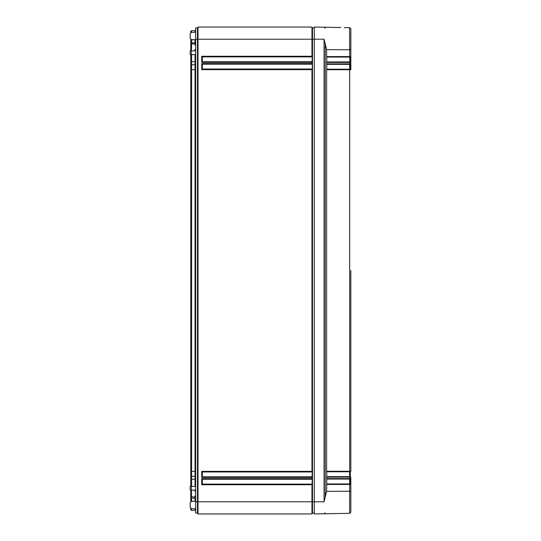<?xml version="1.0" encoding="UTF-8"?>
<svg xmlns="http://www.w3.org/2000/svg" width="541" height="541" viewBox="0 0 541 541"><rect width="100%" height="100%" fill="white"/><g stroke="black" fill="none" stroke-linecap="round" stroke-linejoin="round"><path stroke-width="0.81" d="M190.77 32.514L190.77 31.189L191.622 30.688L195.044 30.627A0.609 0.609 0 0 0 195.639 30.019A0.609 0.609 0 0 1 195.044 30.627A0.609 0.609 0 0 0 195.639 30.019A0.609 0.609 0 0 1 195.044 30.627A0.609 0.609 0 0 0 195.639 30.019A0.609 0.609 0 0 1 195.044 30.627L195.044 32.298M190.77 39.479L190.77 43.361L191.622 42.861L195.044 42.8L195.044 39.696M190.77 50.949L190.77 43.361M190.77 54.648L190.77 65.272L191.622 64.771L195.044 64.71L195.044 54.573M190.77 486.352L190.77 65.272M190.77 490.051L190.77 496.712L195.044 497.111L195.044 495.82L195.639 496.246M190.77 501.521L190.77 496.712M195.639 510.981A0.609 0.609 0 0 0 195.044 510.373A0.609 0.609 0 0 1 195.639 510.981A0.609 0.609 0 0 0 195.044 510.373A0.609 0.609 0 0 1 195.639 510.981A0.609 0.609 0 0 0 195.044 510.373A0.609 0.609 0 0 1 195.639 510.981A0.609 0.609 0 0 0 195.044 510.373L191.622 510.312L190.77 509.811L190.77 508.486M195.044 41.272L195.639 41.238L195.044 41.272M195.639 41.738L195.044 41.765M195.639 39.223L195.639 27.963L197.465 27.963L197.992 27.05L197.465 27.963L197.465 39.223L195.639 39.223L195.639 513.037L197.465 513.037L197.465 39.223L197.992 39.223L197.992 27.05L311.968 27.05L312.495 27.963L312.495 39.223L311.968 39.223L311.968 27.05M314.321 513.037L312.495 513.037L311.968 513.95L312.319 513.341L311.968 513.95L197.992 513.95L197.465 513.037L197.992 513.95L197.992 39.223L311.968 39.223L311.968 56.264L312.319 56.873L311.968 62.35L201.725 62.35L202.334 61.742L202.334 56.873L312.319 56.873M311.968 513.95L311.968 484.736L201.725 484.736L202.334 484.127L202.334 479.258L312.319 479.258L311.968 484.736M201.725 484.736L201.725 478.65L311.968 478.65L311.968 477.433L201.725 477.433L201.725 471.346L311.968 471.346L311.968 69.654L201.725 69.654L202.334 69.045L202.334 64.176L312.319 64.176L311.968 62.35M202.334 69.045L312.319 69.045L311.968 69.654M201.725 69.654L201.725 63.568L202.334 64.176M312.319 69.045L312.319 64.176M312.495 513.037L312.495 39.223L314.321 39.223L314.321 513.95L324.066 513.781L325.222 512.875L324.066 513.781L349.642 513.335L349.642 491.214L350.838 492.04L350.838 484.459L350.108 483.938L326.75 483.938L326.615 491.377L324.066 501.778L324.066 39.223L326.615 49.623L349.662 49.786L349.662 57.062L350.352 57.021A0.487 0.48 0 0 0 350.838 56.541L350.838 28.883L350.838 48.961L349.662 49.786L349.642 27.665L344.509 27.577A0.609 0.609 -128 0 0 344.299 27.611M311.968 478.65L312.319 479.258M311.968 471.346L312.319 471.955L311.968 477.433M312.319 61.742L202.334 61.742M312.319 484.127L202.334 484.127M312.319 476.824L202.334 476.824L202.334 471.955L312.319 471.955M201.725 62.35L201.725 56.264L202.334 56.873M201.725 478.65L202.334 479.258M201.725 477.433L202.334 476.824M201.725 471.346L202.334 471.955M195.639 486.44L190.161 486.345L190.161 490.045L191.358 490.065L191.358 486.366M195.639 490.139L191.358 490.065M195.639 32.284L191.358 32.359L190.161 33.576L190.161 38.418L190.161 33.576L190.161 38.418L191.358 39.635L195.639 39.709M195.639 54.56L190.161 54.655L190.161 50.955L195.639 50.861M190.161 507.424L190.161 502.582L190.161 507.424L190.161 502.582L190.161 507.424L191.358 508.641L195.639 508.716M195.044 495.82L195.639 495.82M190.77 497.639L191.622 498.139L195.044 498.2A0.609 0.609 0 0 1 195.639 498.809A0.609 0.609 0 0 0 195.044 498.2L195.044 497.111A0.609 0.433 0 0 1 195.639 497.537M191.622 510.312L191.622 508.648M191.406 490.065L191.622 501.358M195.639 490.626A0.609 0.433 0 0 0 195.044 490.2L191.622 490.072M190.77 475.728L191.622 476.229L191.622 486.373M195.639 476.898A0.609 0.609 0 0 0 195.044 476.29A0.609 0.609 0 0 1 195.639 476.898A0.609 0.609 0 0 0 195.044 476.29L191.622 476.229L191.622 471.346L195.044 471.346L195.044 64.71A0.609 0.609 0 0 0 195.639 64.102L195.639 64.102A0.609 0.609 0 0 1 195.044 64.71A0.609 0.609 0 0 0 195.639 64.102M190.77 69.654L191.622 69.654L191.622 471.346L190.77 471.346M195.639 69.654L191.622 69.654L191.622 61.742L195.639 61.742M191.622 54.627L191.622 61.742L190.77 61.742M191.622 50.928L195.044 50.8L195.044 49.515L195.639 49.075M190.77 44.288L191.622 43.936L191.406 50.935M195.639 43.463A0.609 0.433 0 0 1 195.044 43.889L191.622 43.936L191.622 39.831L195.639 39.831M191.622 39.642L190.77 39.831M191.622 32.352L191.622 30.688M195.639 42.191A0.609 0.609 0 0 1 195.044 42.8A0.609 0.609 0 0 0 195.639 42.191A0.609 0.609 0 0 1 195.044 42.8L195.044 45.18L195.639 44.754M195.639 45.18L195.044 45.18M195.639 491.925L195.044 491.485L195.044 490.126M195.639 501.291L191.358 501.365L190.161 502.582M190.161 38.418L190.161 33.576M314.321 27.963L312.495 27.963M340.776 27.53L324.066 27.219L325.222 28.125L324.066 27.219L314.321 27.05L314.321 39.223L324.066 39.223M349.642 27.665L350.838 28.883L349.642 27.665L350.838 28.883L350.838 53.816M349.642 513.335L350.838 512.117L349.642 513.335L350.838 512.117L350.838 492.04M350.838 505.247L350.838 485.71M350.838 478.156L350.838 498.565M350.838 55.29L350.838 38.303M350.838 48.852L350.838 39.223M350.838 42.435L350.838 63.865A0.487 0.487 0 0 1 350.352 64.352L350.352 69.221L349.811 69.234M350.838 62.844L350.838 43.469M350.838 47.601L350.838 57.948M350.838 270.5L350.838 471.292A0.487 0.487 180 0 1 350.352 471.779L350.352 476.641L326.75 476.635L326.615 477.121L326.615 478.582L349.682 478.582L349.662 479.069L350.352 479.083L350.352 483.952M350.838 477.919L350.838 478.562L350.838 477.919M350.352 476.648A0.487 0.487 -0 0 1 350.838 477.135L349.682 477.121L349.682 478.582L350.838 478.596L350.838 483.052L350.838 478.596A0.487 0.487 180 0 1 350.352 479.083M350.838 480.543L350.838 483.052M350.595 64.284A0.487 0.345 180 0 1 350.838 64.589L350.838 69.708L350.108 69.234L326.75 69.234L326.615 69.721L326.615 471.279L349.682 471.279L349.662 471.766L350.352 471.779M350.838 502.697L350.838 492.351L350.838 502.697M350.426 484.425L349.682 484.425L349.655 479.069L326.75 479.069L326.615 478.582M326.791 483.938L326.791 479.069M326.615 49.623L326.615 56.575L350.426 56.575L350.108 57.062L349.662 57.062L350.426 56.575M349.973 61.931L349.655 57.062L326.75 57.062L326.615 56.575M326.791 61.931L326.791 57.062M326.615 62.418L326.75 61.931L350.23 61.911L349.662 61.931L349.682 62.418L326.615 62.418L326.615 63.879L349.682 63.879L349.662 64.365L350.352 64.352M350.352 56.886L350.352 61.917A0.487 0.487 180 0 1 350.838 62.404L349.682 62.418L349.682 63.879L350.426 63.879L350.108 64.365L326.75 64.365L326.615 63.879M326.791 69.234L326.791 64.365M326.615 477.121L349.682 477.121L349.655 471.766L326.75 471.766L326.615 471.279M326.791 476.635L326.791 471.766M326.615 484.425L349.682 484.425L349.662 491.214L326.615 491.377M350.23 479.089L349.811 479.069L350.23 479.089L350.23 483.945L350.352 481.923A0.487 0.345 180 0 0 350.838 481.578M350.426 478.582L350.108 479.069M350.352 483.979L350.838 484.459A0.487 0.48 -0 0 0 350.352 483.979M350.23 471.779L349.811 471.766L350.23 471.779L350.23 476.635M350.23 64.365L350.23 69.221M350.838 59.422A0.487 0.345 180 0 0 350.352 59.077L350.23 61.911M350.23 476.648L349.811 476.635M350.426 477.121L349.662 476.635M350.426 69.721L349.682 69.721L349.682 471.279L350.426 471.279L350.108 471.766M350.426 471.279L350.838 471.292M350.426 63.879L350.108 64.365M350.352 61.917L349.662 61.931M350.426 62.418L350.108 61.931M324.066 501.778L195.639 501.778M201.725 56.264L311.968 56.264M201.725 63.568L311.968 63.568M195.639 498.809A0.609 0.609 0 0 0 195.044 498.2L195.044 501.169L195.639 501.169M195.044 501.304L190.77 501.169M195.044 510.373L195.044 508.702M190.77 479.258L195.044 479.258L195.044 471.346L195.639 471.346M195.639 50.374A0.609 0.433 0 0 1 195.044 50.8L195.044 50.874M195.639 479.258L195.044 479.258L195.044 486.427M191.358 54.634L191.358 50.935M325.222 497.267L325.222 43.733M349.655 64.365L349.682 69.721L326.615 69.721M350.838 69.708A0.487 0.487 180 0 0 350.352 69.221M350.838 477.135L350.108 476.635M350.108 69.234L349.662 69.234"/></g></svg>
